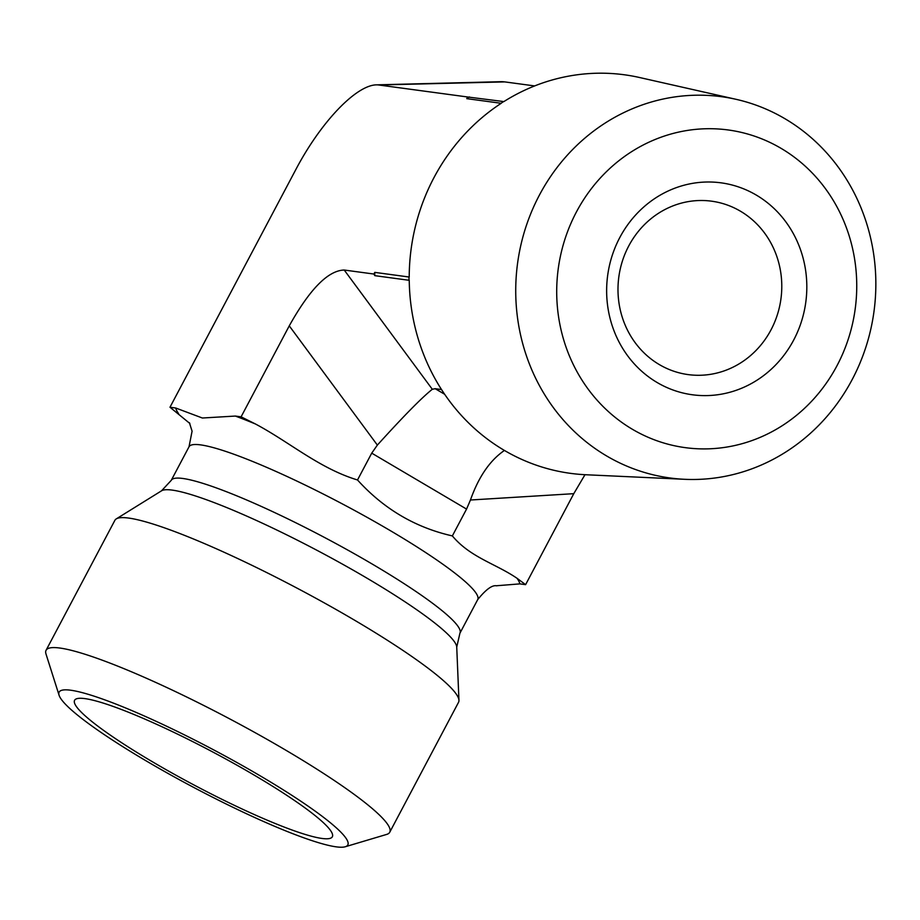 <?xml version="1.0" encoding="UTF-8"?>
<svg xmlns="http://www.w3.org/2000/svg" width="920" height="920" viewBox="0 0 920 920"><rect width="100%" height="100%" fill="white"/><g stroke="black" fill="none" stroke-linecap="round" stroke-linejoin="round"><path stroke-width="1.38" d="M539.408 195.097A192.361 179.826 97.7 0 0 684.825 479.308A192.361 179.826 97.7 0 0 874 311.385A192.361 179.826 97.7 0 0 736.092 99.325A192.361 179.826 97.7 0 0 539.408 195.097M576.426 211.956A160.287 149.833 -82.3 0 1 836.28 205.608A160.287 149.833 -82.3 0 1 707.48 448.868A160.287 149.833 -82.3 0 1 576.426 211.956M793.661 340.089A106.938 99.969 97.7 0 0 706.226 182.022A106.938 99.969 97.7 0 0 620.298 344.322A106.938 99.969 97.7 0 0 793.661 340.089M684.825 479.308L585.994 474.754A201.1 187.99 -82.3 0 1 409.239 280.335L409.009 280.278A201.123 188.013 -82.3 0 1 408.997 277L409.216 276.989A201.1 187.99 -82.3 0 1 433.964 177.64A201.1 187.99 -82.3 0 1 501.17 103.327L500.986 103.258A201.123 188.013 -82.3 0 1 503.642 101.556L503.872 101.579A201.1 187.99 -82.3 0 1 639.584 77.521L736.092 99.325M771.018 329.843A87.492 81.788 -82.3 0 1 688.183 374.601A87.492 81.788 -82.3 0 1 618.827 276.954A87.492 81.788 -82.3 0 1 711.585 201.181A87.492 81.788 -82.3 0 1 771.018 329.843M500.986 103.258L466.773 98.647L467.647 96.991L503.642 101.556M466.773 98.647A201.123 188.013 -82.3 0 1 469.43 96.945M409.009 280.278L374.796 275.655L373.911 274.045L374.785 272.377L408.997 277M374.796 275.655A201.123 188.013 -82.3 0 1 374.785 272.377M534.646 85.928L504.792 81.903L378.706 84.985L467.647 96.991M345.253 846.756L386.687 834.405A194.43 25.3 -152.1 0 0 389.735 832.255A194.43 25.3 -152.1 0 0 258.623 734.608A194.43 25.3 -152.1 0 0 59.834 648.036A194.43 25.3 -152.1 0 0 46.069 650.29A194.43 25.3 -152.1 0 0 46 654.016L59.075 695.232A163.323 21.252 27.9 0 1 70.691 690.219A163.323 21.252 27.9 0 1 246.847 768.108A163.323 21.252 27.9 0 1 345.253 846.756A163.323 21.252 27.9 0 1 193.522 787.324A163.323 21.252 27.9 0 1 59.075 695.232M389.735 832.255L458.551 702.282A194.43 25.3 -152.1 0 0 458.953 700.327A194.43 25.3 -152.1 0 0 298.551 588.938A194.43 25.3 -152.1 0 0 116.276 518.891A194.43 25.3 -152.1 0 0 114.885 520.317L46.069 650.29M84.916 698.613A145.82 18.975 27.9 0 1 232.254 762.565A145.82 18.975 27.9 0 1 332.534 836.28A145.82 18.975 27.9 0 1 322.011 838.453A145.82 18.975 27.9 0 1 171.177 772.547A145.82 18.975 27.9 0 1 74.888 699.856A145.82 18.975 27.9 0 1 84.916 698.613M189.865 423.487L169.981 407.238L175.708 408.008L202.377 418.013L235.359 416.058L241.097 416.829L255.415 423.97C289.696 442.186 319.332 468.406 357.512 479.975C383.686 508.886 415.299 527.539 452.352 535.911C470.258 557.416 495.707 563.695 517.017 578.278L525.607 584.648L519.88 583.878L496.627 585.741M378.706 84.985A101.027 33.384 120.5 0 0 376.291 84.859A101.027 33.384 120.5 0 0 296.274 168.716L169.981 407.238M289.26 325.853L377.361 445.096C403.615 416.116 421.923 397.509 432.308 389.275L344.218 270.031C328.095 270.503 309.775 289.11 289.26 325.853L241.097 416.829M344.218 270.031L373.911 274.045M584.982 474.709L573.781 493.672L525.607 584.648M377.361 445.096L371.726 453.146L466.555 509.082L470.453 500.008C478.561 476.962 489.888 460.437 504.424 450.443M466.555 509.082L452.352 535.911M441.519 389.539L435.171 388.688L432.308 389.275M376.291 84.859L500.767 81.696A168.383 55.637 120.5 0 1 504.792 81.903M371.726 453.146L357.512 479.975M171.246 480.355A163.323 21.252 27.9 0 1 325.53 538.004A163.323 21.252 27.9 0 1 459.919 633.213L456.734 647.105A167.486 21.804 27.9 0 0 318.561 551.149A167.486 21.804 27.9 0 0 161.54 490.808L171.246 480.355L189.025 446.775A163.323 21.252 27.9 0 1 343.309 504.413A163.323 21.252 27.9 0 1 477.698 599.621C485.932 589.432 492.246 584.832 496.639 585.822M175.708 408.008A194.43 25.3 -152.1 0 0 178.583 413.609M255.415 423.97A194.43 25.3 -152.1 0 0 235.359 416.058M519.88 583.878A194.43 25.3 -152.1 0 0 517.017 578.278M573.781 493.672L470.453 500.008M444.659 394.277L435.171 388.688M189.025 446.775L192.084 431.181L189.393 422.694M459.919 633.213L477.698 599.621M161.54 490.808L116.276 518.891M456.734 647.105L458.953 700.327"/></g></svg>
